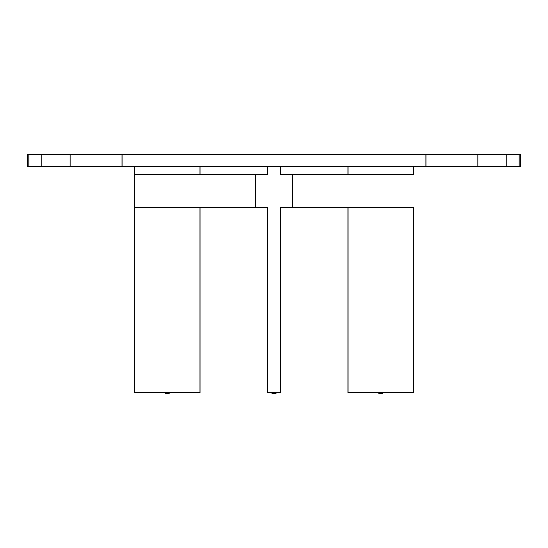 <?xml version="1.0" encoding="UTF-8"?>
<svg xmlns="http://www.w3.org/2000/svg" width="548" height="548" viewBox="0 0 548 548"><rect width="100%" height="100%" fill="white"/><g stroke="black" fill="none" stroke-linecap="round" stroke-linejoin="round"><path stroke-width="0.82" d="M382.915 393.704L382.915 392.676L382.915 393.704L378.805 393.704L382.915 393.704M378.805 392.676L378.805 393.704L378.805 392.676M276.055 393.704L276.055 392.676L276.055 393.704L271.945 393.704L276.055 393.704M271.945 392.676L271.945 393.704L271.945 392.676M169.195 393.704L169.195 392.676L169.195 393.704L165.085 393.704L169.195 393.704M165.085 392.676L165.085 393.704L165.085 392.676M27.4 154.296L28.969 154.296L28.969 166.626L28.969 154.296L122.019 154.296L122.019 166.626L70.11 166.626L70.11 154.296L70.11 166.626L122.019 166.626L122.019 154.296L520.6 154.296L506.133 154.296L506.133 166.626L519.031 166.626L519.031 154.296L519.031 166.626L520.6 166.626L519.031 166.626L519.031 154.296L519.031 166.626L506.133 166.626L506.133 154.296L506.133 166.626L477.89 166.626L477.89 154.296L477.89 166.626L506.133 166.626L506.133 154.296L477.89 154.296L477.89 166.626L477.89 154.296L425.981 154.296L425.981 166.626L477.89 166.626L425.981 166.626L425.981 154.296L425.981 166.626L425.981 154.296L122.019 154.296L122.019 166.626L122.019 154.296L70.11 154.296L70.11 166.626L70.11 154.296L41.867 154.296L41.867 166.626L70.11 166.626L41.867 166.626L41.867 154.296L41.867 166.626L41.867 154.296L28.969 154.296L28.969 166.626L28.969 154.296L27.4 154.296L27.4 166.626L28.969 166.626L27.4 166.626M122.019 166.626L425.981 166.626L122.019 166.626M28.969 166.626L41.867 166.626L28.969 166.626M134.26 207.726L255.505 207.726L134.26 207.726L134.26 174.846L134.26 392.676L134.26 207.726M255.505 174.846L134.26 174.846L134.26 166.626L134.26 174.846L267.835 174.846L255.505 174.846L255.505 207.726L267.835 207.726L255.505 207.726L255.505 174.846M413.74 207.726L280.165 207.726L280.165 392.676L280.165 207.726L413.74 207.726L413.74 392.676L413.74 207.726M413.74 166.626L413.74 174.846L292.495 174.846L413.74 174.846L413.74 166.626M280.165 174.846L292.495 174.846L280.165 174.846L280.165 166.626L280.165 174.846M347.98 166.626L347.98 174.846L347.98 166.626M347.98 207.726L347.98 392.676L413.74 392.676L347.98 392.676L347.98 207.726M200.02 174.846L200.02 166.626L200.02 174.846M134.26 392.676L200.02 392.676L200.02 207.726L200.02 392.676L134.26 392.676M267.835 166.626L267.835 174.846L267.835 166.626M267.835 207.726L267.835 392.676L280.165 392.676L267.835 392.676L267.835 207.726M292.495 207.726L292.495 174.846L292.495 207.726M520.6 154.296L520.6 166.626"/></g></svg>
